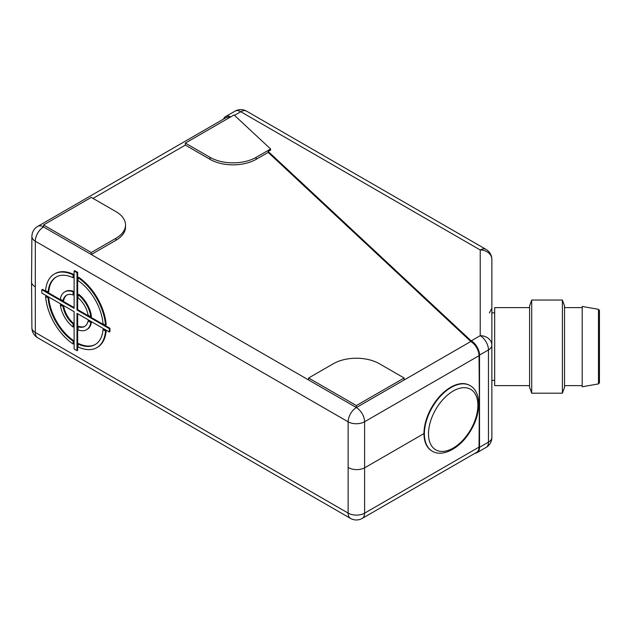 <?xml version="1.0" encoding="UTF-8"?>
<svg xmlns="http://www.w3.org/2000/svg" width="631" height="631" viewBox="0 0 631 631"><rect width="100%" height="100%" fill="white"/><g stroke="black" fill="none" stroke-linecap="round" stroke-linejoin="round"><path stroke-width="0.95" d="M229.676 117.492A11.642 6.72 -120 0 0 225.827 117.776L37.718 226.379A11.642 6.72 60 0 1 43.539 226.955L91.282 254.522L115.986 240.261A32.599 18.82 0 0 0 125.53 226.955L125.53 224.959A32.599 18.82 0 0 0 115.986 211.653L91.282 197.393L43.539 224.959L91.282 252.526L91.282 254.522L356.365 407.563L470.813 341.489L268.167 152.402L268.167 151.448L270.612 150.044L270.612 148.995L234.062 114.96L185.34 143.095L210.036 157.348A32.599 18.82 0 0 0 256.139 157.348L270.612 148.995M34.957 286.648A11.642 6.72 180 0 1 31.55 281.923A11.642 6.72 180 0 1 31.55 281.86L31.897 236.373A11.642 6.783 -179.6 0 0 35.304 241.216L35.304 332.474L348.131 513.082L348.131 421.823L35.304 241.216A11.642 6.72 -60 0 1 43.539 226.955L43.539 224.959M469.85 385.478A37.836 21.848 120 0 0 469.645 385.36A37.836 21.848 120 0 0 440.485 395.495A37.836 21.848 120 0 0 423.969 433.576A37.836 21.848 120 0 0 424.718 440.406A37.836 21.848 120 0 0 431.809 450.897A37.836 21.848 120 0 0 432.014 451.015M479.032 447.103L364.6 513.169A11.642 6.72 60 0 1 362.186 518.414L476.618 452.348A11.642 6.72 -120 0 0 479.032 447.103L479.371 401.584L478.677 401.986M479.371 401.584L479.032 355.679A11.642 6.72 -120 0 0 470.876 341.545L470.813 341.489M423.969 433.576L364.947 467.65A11.642 6.72 180 0 1 348.478 467.65M475.19 453.168A11.642 6.72 -120 0 0 477.107 452.632A11.642 6.72 -120 0 0 479.521 447.3L479.521 355.095A11.642 6.72 -120 0 0 471.286 340.835L470.876 340.598L470.876 341.545M230.717 116.893A11.642 6.72 -120 0 0 225.496 116.632A11.642 6.72 -120 0 0 223.548 119.093M470.876 340.598L268.167 151.448M471.286 340.835L480.223 335.676A11.642 9.504 -0 0 1 491.864 345.181L491.864 437.386A11.642 6.72 180 0 1 488.457 442.142L488.457 349.929L479.521 355.095M491.864 259.491L491.864 345.181A11.642 6.72 180 0 1 488.457 349.929A11.642 6.72 60 0 0 480.223 335.676L480.223 249.986A11.642 9.504 -0 0 1 491.864 259.491A11.642 11.642 0 0 0 486.044 249.411L246.603 111.166A11.642 11.642 0 0 0 234.961 111.166A11.642 6.72 60 0 1 240.782 111.742L234.495 115.37M185.34 143.095L185.34 145.091L210.036 159.343A32.599 18.82 0 0 0 256.139 159.343L268.167 152.402M308.622 378.001L356.365 405.567L404.116 378.001L379.42 363.748A32.599 18.82 0 0 0 333.318 363.748L308.622 378.001L308.622 379.996M91.282 252.526L115.986 238.266A32.599 18.82 0 0 0 125.53 224.959M356.365 405.567L356.365 407.563A11.642 6.72 60 0 1 364.6 421.745L364.6 513.169A11.642 6.783 -179.6 0 1 348.131 513.082A11.642 6.72 -60 0 0 350.544 518.414A11.642 11.642 0 0 0 362.186 518.414M404.116 378.001L404.116 379.996M48.09 292.137A39.004 22.519 60 0 1 56.056 277.072A39.004 22.519 60 0 1 73.093 277.703L73.093 274.84A42.498 24.538 -120 0 0 54.313 274.043A42.498 24.538 -120 0 0 45.613 290.702L48.09 292.137L48.753 291.759A39.004 22.519 60 0 1 56.396 276.883M60.324 304.899A21.833 12.604 -120 0 0 73.093 327.016L73.093 323.877A18.047 10.419 60 0 1 63.045 306.469L60.324 304.899L60.986 304.521L63.699 306.09L63.045 306.469M103.027 329.556A39.004 22.519 60 0 1 95.06 344.621A39.004 22.519 60 0 1 78.031 343.99L78.031 346.853A42.498 24.538 -120 0 0 96.811 347.649A42.498 24.538 -120 0 0 105.511 330.983L103.027 329.556L103.689 329.177L106.166 330.605A42.498 24.538 -120 0 1 97.466 347.263L96.811 347.649M78.031 297.816A18.047 10.419 60 0 1 88.08 315.224L90.801 316.794A21.833 12.604 -120 0 0 78.031 294.677L78.031 297.816M78.031 329.863A21.833 12.604 -120 0 0 86.479 329.753A21.833 12.604 -120 0 0 90.801 322.496L88.08 320.927A18.047 10.419 60 0 1 84.586 326.472A18.047 10.419 60 0 1 78.031 326.724L78.031 329.863M73.093 341.134A39.004 22.519 60 0 1 48.09 297.84L45.613 296.404A42.498 24.538 -120 0 0 73.093 343.998L73.093 341.134L73.748 340.756A39.004 22.519 60 0 1 48.753 297.461L46.276 296.026L45.613 296.404M76.998 272.702L74.119 271.038L74.119 308.354L41.812 289.692L41.812 293.021L74.119 311.675L74.119 348.99L76.998 350.655L76.998 313.339L109.313 331.993L109.313 328.672L76.998 310.01L76.998 272.702L77.66 272.324L74.781 270.66L74.119 271.038M105.511 325.28A42.498 24.538 -120 0 0 78.031 277.695L78.031 280.558A39.004 22.519 60 0 1 103.027 323.853L105.511 325.28L106.166 324.902A42.498 24.538 -120 0 0 78.686 277.309L78.031 277.695M73.093 291.83A21.833 12.604 -120 0 0 64.646 291.94A21.833 12.604 -120 0 0 60.324 299.197L63.045 300.766A18.047 10.419 60 0 1 66.539 295.221A18.047 10.419 60 0 1 73.093 294.961L73.093 291.83L73.748 291.443A21.833 12.604 -120 0 0 65.308 291.561L64.646 291.94M73.093 277.703L73.748 277.325L73.748 274.461A42.498 24.538 -120 0 0 54.976 273.665L54.313 274.043M73.093 274.84L73.748 274.461M73.093 327.016L73.748 326.637L73.748 323.498A18.047 10.419 60 0 1 63.699 306.09M73.093 323.877L73.748 323.498M78.031 343.99L78.686 343.611A39.004 22.519 60 0 0 95.391 344.431M105.511 330.983L106.166 330.605M90.801 316.794L91.456 316.407A21.833 12.604 -120 0 0 78.686 294.298L78.031 294.677M90.801 322.496L91.456 322.118L88.742 320.548L88.08 320.927M78.031 326.724L78.686 326.345A18.047 10.419 60 0 0 84.909 326.274M86.479 329.753L87.133 329.374A21.833 12.604 -120 0 0 91.456 322.118M48.09 297.84L48.753 297.461M73.093 343.998L73.748 343.619L73.748 340.756M74.119 307.589L42.466 289.313L41.812 289.692M76.998 350.655L77.66 350.268L77.66 313.725M109.313 331.993L109.975 331.614L109.975 328.286L77.66 309.632L77.66 272.324M109.313 328.672L109.975 328.286M76.998 310.01L77.66 309.632M63.045 300.766L63.699 300.388A18.047 10.419 60 0 1 66.87 295.04M73.093 294.961L73.748 294.582L73.748 291.443M529.598 385.612L494.672 385.612L494.672 307.612L529.598 307.612M598.488 383.908L599.45 382.757L599.45 310.468L598.488 309.316L582.192 306.445L582.192 386.779L598.488 383.908L598.488 309.316M582.192 386.779L582.192 306.445M562.402 393.184L564.524 387.363L564.524 305.861L562.402 300.04L531.712 300.04L531.712 393.184L562.402 393.184L562.402 300.04M531.712 393.184L529.598 387.363L529.598 305.861L531.712 300.04M185.34 145.091L93.017 198.394M31.55 281.939L31.897 327.805A11.642 6.665 -0.4 0 0 35.304 332.474A11.642 6.72 -60 0 0 37.718 337.798L350.544 518.414M425.128 440.643A37.836 21.848 120 0 0 432.219 451.133C442.765 457.83 461.072 447.773 471.018 430.082C481.556 412.564 481.216 391.417 470.056 385.596A37.836 21.848 120 0 0 444.847 391.969A37.836 21.848 120 0 0 425.128 440.643M447.387 395.187A34.926 20.168 120 0 0 435.311 449.548A34.926 20.168 120 0 0 476.886 413.928A34.926 20.168 120 0 0 447.387 395.187M479.032 355.679L364.6 421.745A11.642 6.665 -0.4 0 1 348.131 421.823A11.642 6.72 -60 0 1 356.365 407.563M486.044 249.411A11.642 6.72 -60 0 0 480.223 249.986L240.782 111.742A11.642 6.72 -60 0 1 246.603 111.166M479.521 447.3L488.457 442.142A11.642 6.72 60 0 1 486.044 447.474A11.642 11.642 0 0 0 491.864 437.386M256.139 157.348L256.139 159.343M115.986 238.266L115.986 240.261M210.036 157.348L210.036 159.343M431.809 450.897L432.219 451.133M469.645 385.36L470.056 385.596M489.404 312.96L491.864 308.204M234.961 111.166L225.496 116.632M486.044 447.474L477.107 452.632M37.718 226.379A11.642 11.642 0 0 0 31.897 236.373M31.897 327.805A11.642 11.642 0 0 0 37.718 337.798M581.987 307.612L564.524 307.612M581.987 385.612L564.524 385.612M494.672 312.85L491.864 312.85M494.672 380.375L491.864 380.375"/></g></svg>
